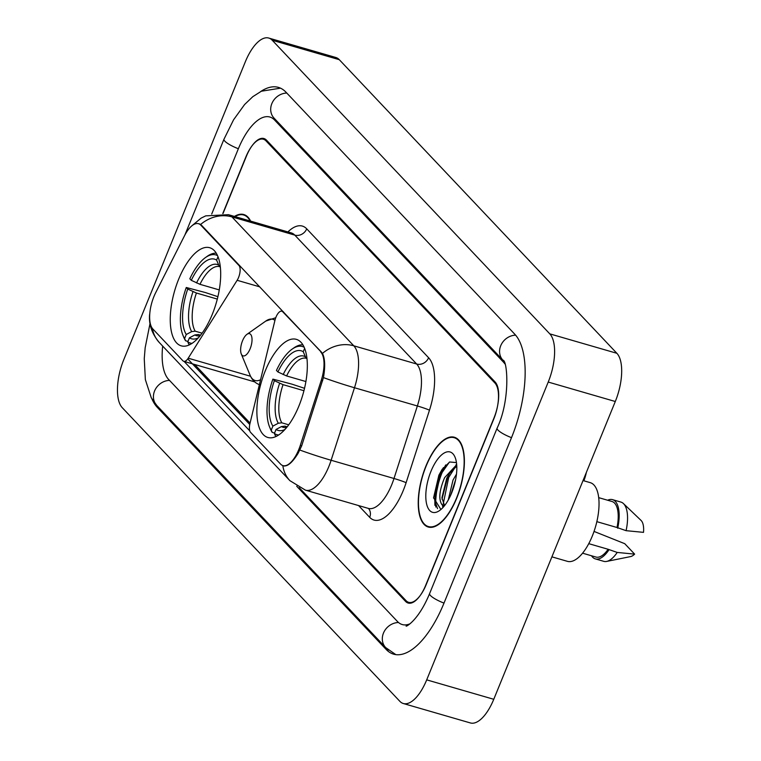 <?xml version="1.0" encoding="UTF-8"?>
<svg xmlns="http://www.w3.org/2000/svg" width="761" height="761" viewBox="0 0 761 761"><rect width="100%" height="100%" fill="white"/><g stroke="black" fill="none" stroke-linecap="round" stroke-linejoin="round"><path stroke-width="1.14" d="M320.771 352.029A26.026 11.044 -73.8 0 1 321.256 380.348L300.281 445.432A26.026 11.044 -73.8 0 1 298.74 449.646A26.026 11.044 -73.8 0 1 282.959 465.618A26.026 11.044 -73.8 0 1 280.609 464.134L250.597 432.391A9.636 4.09 106.2 0 1 249.969 423.516L274.959 320.295A9.636 4.09 106.2 0 1 275.986 317.118A9.636 4.09 106.2 0 1 281.827 311.201A9.636 4.09 106.2 0 1 282.702 311.753L321.599 352.267M212.224 314.502A51.082 21.669 -73.8 0 0 209.694 247.715A51.082 21.669 -73.8 0 0 178.721 279.059A51.082 21.669 -73.8 0 0 181.251 345.846A51.082 21.669 -73.8 0 0 212.224 314.502M298.854 406.136A51.082 21.669 -73.8 0 0 296.314 339.339A51.082 21.669 -73.8 0 0 265.342 370.683A51.082 21.669 -73.8 0 0 267.872 437.48A51.082 21.669 -73.8 0 0 298.854 406.136M152.894 329.037L182.906 360.781A9.636 4.09 106.2 0 0 183.772 361.332A9.636 4.09 106.2 0 0 188.214 358.193L237.137 280.295A9.636 4.09 106.2 0 0 238.935 265.465L200.856 225.189A26.026 11.044 -73.8 0 0 198.507 223.705A26.026 11.044 -73.8 0 0 184.523 235.72L155.748 292.547A26.026 11.044 -73.8 0 0 152.894 329.037M299.244 487.696L406.06 600.676A28.918 12.262 -73.8 0 0 408.667 602.332A28.918 12.262 -73.8 0 0 426.208 584.591L493.718 419.149A28.918 12.262 -73.8 0 0 494.897 382.992L266.008 140.88A28.918 12.262 -73.8 0 0 263.401 139.234A28.918 12.262 -73.8 0 0 245.86 156.975L222.783 213.546M504.828 363.834A52.052 22.079 -73.8 0 0 503.421 362.093L274.54 119.991A52.052 22.079 -73.8 0 0 269.841 117.013A52.052 22.079 -73.8 0 0 238.279 148.947L211.71 214.041M162.673 346.093A52.052 22.079 -73.8 0 0 168.647 379.473L397.527 621.575A52.052 22.079 -73.8 0 0 402.227 624.543A52.052 22.079 -73.8 0 0 409.913 623.83M123.843 359.496A38.554 16.352 -73.8 0 0 122.274 407.706L399.839 701.309A38.554 16.352 -73.8 0 0 403.32 703.516A38.554 16.352 -73.8 0 0 426.702 679.858L548.224 382.06A38.554 16.352 -73.8 0 0 549.794 333.86L272.229 40.247A38.554 16.352 -73.8 0 0 268.747 38.05A38.554 16.352 -73.8 0 0 245.365 61.708L123.843 359.496M403.32 703.516L470.393 722.95A38.554 16.352 -73.8 0 0 493.765 699.292L615.297 401.504A38.554 16.352 -73.8 0 0 616.867 353.294L339.292 59.691A38.554 16.352 -73.8 0 0 335.81 57.484L268.747 38.05M151.981 399.03A82.892 35.168 -73.8 0 0 157.27 407.335L386.16 649.437A82.892 35.168 -73.8 0 0 393.646 654.175A82.892 35.168 -73.8 0 0 443.91 603.311L511.421 437.87A82.892 35.168 -73.8 0 0 514.797 334.231L285.908 92.119A82.892 35.168 -73.8 0 0 278.421 87.391A82.892 35.168 -73.8 0 0 260.652 91.567M456.638 498.36A46.744 19.834 -73.8 0 0 454.317 437.233A46.744 19.834 -73.8 0 0 425.979 465.922A46.744 19.834 -73.8 0 0 428.3 527.04A46.744 19.834 -73.8 0 0 456.638 498.36M250.626 221.118A46.744 19.834 -73.8 0 0 243.767 214.526A46.744 19.834 -73.8 0 0 234.455 216.428M198.944 223.705L201.522 225.256L322.464 353.399C325.014 358.507 325.337 366.574 323.454 377.599L301.651 445.946L298.065 453.394C291.958 463.183 286.868 467.235 282.816 465.57L283.625 465.932M249.789 430.888L184.076 361.389M249.76 424.486L187.739 358.897M296.695 486.241L405.546 601.38A28.918 12.262 -73.8 0 0 408.153 603.035A28.918 12.262 -73.8 0 0 425.694 585.295L493.918 418.112A28.918 12.262 -73.8 0 0 495.088 381.955L266.521 140.176A28.918 12.262 -73.8 0 0 263.915 138.531A28.918 12.262 -73.8 0 0 246.374 156.271L222.992 213.575M445.727 464.923A38.554 16.352 -73.8 0 0 442.074 472.648A38.554 16.352 -73.8 0 0 435.834 507.035M448.229 500.091L453.023 480.048L456.467 474.16M450.607 495.392L455.63 479.63M443.653 506.74L441.656 504.248C438.498 498.693 439.487 489.818 444.643 477.613L456.676 464.724M441.656 504.248A21.793 9.246 -73.8 0 0 443.625 505.494A21.793 9.246 -73.8 0 0 444.548 505.646L441.922 497.723L446.736 478.222L449.456 473.39L456.771 466.103M426.131 466.084A46.269 19.624 -73.8 0 0 428.433 526.574A46.269 19.624 -73.8 0 0 456.486 498.189A46.269 19.624 -73.8 0 0 454.184 437.699A46.269 19.624 -73.8 0 0 426.131 466.084M551.906 556.843L567.392 561.333A40.961 17.379 -73.8 0 0 592.239 536.201A40.961 17.379 -73.8 0 0 590.203 482.636L583.031 480.562M451.615 493.042A31.429 13.337 -73.8 0 0 455.04 457.209A31.429 13.337 -73.8 0 0 431.002 471.23A31.429 13.337 -73.8 0 0 426.531 503.63A31.429 13.337 -73.8 0 0 439.582 510.545A31.429 13.337 -73.8 0 0 451.615 493.042M456.438 462.583L449.656 461.984L442.008 469.556L438.888 475.178L433.58 497.761L440.667 509.09M596.833 521.656L617.009 527.506A28.918 12.262 -73.8 0 0 611.996 501.499L598.669 497.637M617.009 527.506L626.084 530.674L643.511 532.358A19.282 8.181 -73.8 0 0 641.066 520.438L623.43 503.563A30.84 13.08 -73.8 0 0 620.919 502.079L612.538 499.644A30.84 13.08 -73.8 0 0 607.63 500.234M626.084 530.674A30.84 13.08 -73.8 0 0 623.43 503.563M617.704 528.239A30.84 13.08 -73.8 0 0 612.538 499.644M582.574 553.18L595.901 557.042A28.918 12.262 -73.8 0 0 608.134 549.28L588.757 543.658M591.525 555.777A30.84 13.08 -73.8 0 0 595.368 558.897L603.749 561.333A30.84 13.08 -73.8 0 0 606.669 561.418L630.593 556.586A19.282 8.181 -73.8 0 0 634.626 554.122L624.752 543.687L594.027 531.416M606.669 561.418A30.84 13.08 -73.8 0 0 617.209 552.438L608.134 549.28M634.626 554.122L617.209 552.438M595.368 558.897A30.84 13.08 -73.8 0 0 608.819 550.013M437.527 508.643L434.721 500.453L440.315 475.045L449.37 462.127M443.216 504.029L448.695 477.47L455.325 466.997M433.589 498.094L439.259 474.74L442.388 468.976M442.969 507.511L442.588 506.16M441.998 499.178L447.649 477.176L450.303 472.172M455.963 464.933L456.648 464.305M451.378 493.623L455.278 481.275M250.15 220.975A46.269 19.624 -73.8 0 0 243.634 214.992A46.269 19.624 -73.8 0 0 234.93 216.571M304.609 348.376L303.239 351.734A41.446 17.579 -73.8 0 0 277.917 371.958L286.593 375.944L305.884 381.537M269.603 426.988L270.431 429.004A47.81 20.281 -73.8 0 0 272.2 432.381L271.239 430.146A45.879 19.463 -73.8 0 1 269.603 426.988A45.879 19.463 -73.8 0 1 272.895 379.121L291.882 384.134L304.514 388.31M274.569 433.066L272.2 432.381M302.878 344.847A47.81 20.281 -73.8 0 0 293.955 347.872L292.167 349.128A45.879 19.463 -73.8 0 0 276.452 370.417L277.917 371.958M304.134 347.244A45.879 19.463 -73.8 0 0 292.167 349.128M272.895 379.121L274.36 380.671A41.446 17.579 -73.8 0 0 272.885 426.112L271.239 430.146M272.885 426.112L278.307 423.23L281.798 422.812L288.723 424.809M303.924 390.707L283.044 384.647L274.36 380.671M306.94 358.564L305.418 356.814L303.239 351.734M278.707 434.978A45.879 19.463 -73.8 0 1 274.398 433.485L275.358 435.72A47.81 20.281 -73.8 0 0 276.367 436.338M274.398 433.485L276.043 429.461A41.446 17.579 -73.8 0 0 284.909 429.518M287.211 426.807L284.956 426.15L281.475 426.579L276.043 429.461M583.868 480.8A22.174 9.408 -73.8 0 0 586.36 472.41M217.988 256.752L216.609 260.11A41.446 17.579 -73.8 0 0 191.296 280.333L199.972 284.319L219.263 289.912M182.982 335.363L183.81 337.38A47.81 20.281 -73.8 0 0 185.579 340.757L184.619 338.512A45.879 19.463 -73.8 0 1 182.982 335.363A45.879 19.463 -73.8 0 1 186.274 287.496L205.261 292.509L217.893 296.685M187.948 341.442L185.579 340.757M216.257 253.223A47.81 20.281 -73.8 0 0 207.325 256.238L205.546 257.503A45.879 19.463 -73.8 0 0 189.831 278.783L191.296 280.333M217.513 255.62A45.879 19.463 -73.8 0 0 205.546 257.503M186.274 287.496L187.739 289.047A41.446 17.579 -73.8 0 0 186.264 334.488L184.619 338.512M186.264 334.488L191.686 331.606L195.177 331.178L202.103 333.185M217.304 299.083L196.414 293.023L187.739 289.047M220.31 266.94L218.788 265.189L216.609 260.11M192.086 343.354A45.879 19.463 -73.8 0 1 187.777 341.86L188.738 344.096A47.81 20.281 -73.8 0 0 189.746 344.714M187.777 341.86L189.422 337.827A41.446 17.579 -73.8 0 0 198.279 337.894M200.59 335.182L198.336 334.526L194.845 334.954L189.422 337.827M242.54 340.766A11.567 4.908 -73.8 0 0 241.275 353.96A11.567 4.908 -73.8 0 0 250.122 348.795A11.567 4.908 -73.8 0 0 251.767 336.876A11.567 4.908 -73.8 0 0 246.964 334.326A11.567 4.908 -73.8 0 0 242.54 340.766M283.52 311.991L282.702 311.753M300.281 445.432L301.689 445.841M321.256 380.348L322.664 380.757M239.763 265.703L238.935 265.465M200.856 225.189L201.684 225.427M250.55 376.257L188.214 358.193M259.748 286.849L237.137 280.295M395.825 654.631L385.665 647.563L156.785 405.451A15.42 13.555 -43.4 0 1 155.149 389.727A15.42 13.555 -43.4 0 1 169.522 380.395M184.847 235.092L223.972 139.225A15.42 3.377 22.2 0 0 224.837 141.166A15.42 3.377 22.2 0 0 238.364 148.737M286.783 93.051A15.42 13.555 136.6 0 0 272.409 102.383A15.42 13.555 136.6 0 0 274.046 118.107L502.935 360.21C507.387 359.877 510.688 399.715 497.114 428.148L429.604 593.599C417.751 622.317 404.443 627.568 406.288 625.894M515.625 335.163A15.42 13.555 136.6 0 0 501.28 344.505A15.42 13.555 136.6 0 0 502.935 360.21M511.506 437.661A15.42 3.377 -157.8 0 1 497.979 430.089A15.42 3.377 -157.8 0 1 497.114 428.148M443.996 603.102A15.42 3.377 -157.8 0 1 430.469 595.53A15.42 3.377 -157.8 0 1 429.604 593.599M385.665 647.563A15.42 13.555 -43.4 0 1 384.058 631.792A15.42 13.555 -43.4 0 1 398.507 622.508M339.292 59.691L272.229 40.247M616.867 353.294L549.794 333.86M615.297 401.504L548.224 382.06M493.765 699.292L426.702 679.858M159.049 407.848L157.27 407.335M388.329 650.065L386.16 649.437M276.31 120.504L274.54 119.991M504.21 362.322L503.421 362.093M200.6 224.485A33.731 29.641 -43.4 0 1 231.915 216.885L353.779 345.798A38.554 16.352 106.2 0 1 354.493 387.749L331.121 460.262A38.554 16.352 106.2 0 1 328.847 466.522A38.554 16.352 106.2 0 1 305.465 490.17L368.343 508.396A38.554 16.352 -73.8 0 0 391.725 484.738A38.554 16.352 -73.8 0 0 393.998 478.488L417.361 405.974A38.554 16.352 -73.8 0 0 416.657 364.015L294.783 235.111A38.554 16.352 -73.8 0 0 291.301 232.904L291.434 232.942M299.929 450.065A33.731 2.131 -162.1 0 0 331.121 460.262L393.998 478.488A9.636 0.609 17.9 0 1 406.108 482.702A48.19 20.442 106.2 0 1 369.694 517.328L358.564 505.561M152.4 328.457A33.731 29.641 136.6 0 0 159.344 342.564L289.903 480.667A33.731 29.641 -43.4 0 1 282.816 465.57M287.905 231.924A48.19 20.442 106.2 0 1 306.721 228.833L428.595 357.737A9.636 8.466 136.6 0 1 416.657 364.015L353.779 345.798A33.731 29.641 136.6 0 0 322.464 353.399M191.905 225.77L201.123 218.122L205.708 215.867L228.433 214.688A38.554 16.352 106.2 0 1 231.915 216.885L294.783 235.111A9.636 8.466 136.6 0 0 306.721 228.833M428.595 357.737A48.19 20.442 106.2 0 1 429.48 410.179A9.636 0.609 17.9 0 0 417.361 405.974L354.493 387.749A33.731 2.131 -162.1 0 1 323.454 377.599M250.074 423.087L194.673 364.49M429.48 410.179L406.108 482.702M369.694 517.328A9.636 8.466 136.6 0 0 368.457 508.434M443.368 467.635A38.554 16.352 -73.8 0 0 441.237 472.41A38.554 16.352 -73.8 0 0 434.911 505.314M306.949 358.574L306.331 358.307A35.662 15.125 -73.8 0 0 286.593 375.944M279.61 383.297A37.08 15.724 -73.8 0 0 278.307 423.23M305.418 356.814A37.08 15.724 -73.8 0 0 283.159 374.593M283.044 384.647A35.662 15.125 -73.8 0 0 281.798 422.812M281.475 426.579A37.08 15.724 -73.8 0 0 286.745 427.387M284.956 426.15A35.662 15.125 -73.8 0 0 286.478 426.807L287.125 426.911M220.329 266.949L219.71 266.673A35.662 15.125 -73.8 0 0 199.972 284.319M192.99 291.672A37.08 15.724 -73.8 0 0 191.686 331.606M218.788 265.189A37.08 15.724 -73.8 0 0 196.538 282.968M196.414 293.023A35.662 15.125 -73.8 0 0 195.177 331.178M194.845 334.954A37.08 15.724 -73.8 0 0 200.124 335.763M198.336 334.526A35.662 15.125 -73.8 0 0 199.858 335.182L200.504 335.287M241.275 353.96L250.074 375.192A31.876 13.517 -73.8 0 0 260.566 379.729M274.94 320.371A31.876 13.517 -73.8 0 0 265.751 321.094L275.748 317.727M283.13 311.582L281.827 311.201M198.507 223.705L200.019 224.143M282.959 465.618L284.509 466.065M254.726 381.889L183.772 361.332M280.505 88.162L261.375 91.215L252.795 96.685L244.585 104.542L233.57 119.8L223.972 139.225M156.785 405.451L151.296 397.832L145.361 379.625L144.257 358.716L145.161 347.787L150.022 323.53M149.603 314.502C148.699 324.452 151.943 333.803 159.344 342.564M289.903 480.667L305.465 490.17M228.433 214.688L291.301 232.904M431.154 527.363L428.433 526.574M456.914 438.488L454.184 437.699M246.364 215.782L243.634 214.992M260.262 384.952C255.601 383.496 252.205 380.243 250.074 375.192M246.964 334.326L265.751 321.094"/></g></svg>
